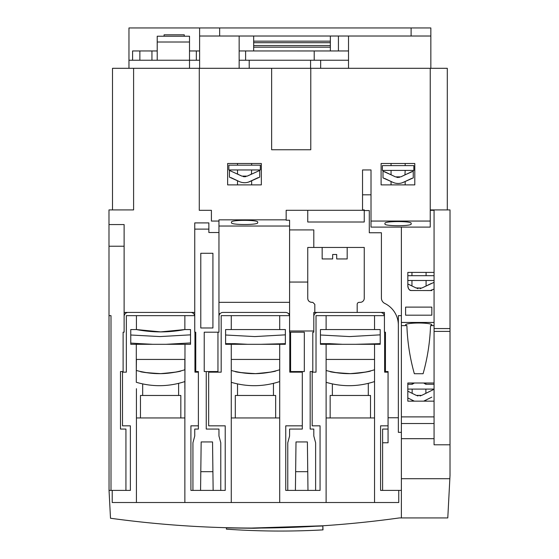 <?xml version="1.0" encoding="UTF-8"?>
<svg xmlns="http://www.w3.org/2000/svg" width="559" height="559" viewBox="0 0 559 559"><rect width="100%" height="100%" fill="white"/><g stroke="black" fill="none" stroke-linecap="round" stroke-linejoin="round"><path stroke-width="0.84" d="M371.015 221.057L430.241 221.057L430.241 227.101L371.015 227.101L371.015 169.95L362.539 169.95L362.539 209.904L364.251 209.904L364.251 210.303L286.159 210.303L286.159 220.211L289.59 220.211L289.59 332.2L304.32 332.2L304.32 371.546L290.596 371.546L290.596 332.2M447.305 209.911L447.305 68.31L310.587 68.31L310.587 60.239L310.58 68.31L199.277 68.31L199.277 210.317L211.407 210.317L211.407 221.057L218.96 221.057L218.96 219.841L286.159 219.841M271.632 68.31L271.632 149.749L310.776 149.749L271.632 149.749M310.776 68.31L310.776 149.749M430.241 221.057L430.241 68.31M227.639 163.501L227.639 184.889L261.339 184.889L261.339 163.501L227.639 163.501L227.639 184.889M414.799 184.889L414.799 163.501L381.105 163.501L381.105 184.889L414.799 184.889L414.799 163.501M384.934 223.334C384.215 220.98 411.892 220.98 411.172 223.334L411.172 223.963C411.892 226.318 384.215 226.318 384.934 223.963L384.934 223.334M401.383 227.101L401.383 315.653L398.357 315.653L398.357 432.345L401.383 432.345L401.383 517.927L399.371 517.927C303.09 531.329 206.802 531.434 110.5 518.249L109.04 490.404L130.373 490.404L130.373 425.832L122.505 425.832L122.505 372.154L126.341 372.154L126.341 315.653L194.665 315.653A4.039 4.039 0 0 0 190.71 312.425L194.749 312.425M371.015 194.818L362.539 194.818L362.539 209.904M398.357 315.653L398.357 417.755L388.065 417.755L388.065 442.777L382.615 442.777L382.615 429.06L388.065 429.06M289.59 282.057L307.75 282.057L307.75 298.296C307.862 300.707 309.211 302.056 311.789 302.335L312.795 302.335L314.815 304.348L314.815 312.425L384.431 312.425L384.431 332.2L385.437 332.2L385.437 371.546L388.065 371.546L388.065 417.755M302.3 425.832L285.754 425.832L285.754 490.404L295.411 490.404L296.004 441.938L307.387 441.938L307.981 490.404L320.062 490.404L320.062 425.832L312.188 425.832L312.188 372.154L316.024 372.154L316.024 315.653L326.114 315.653L326.114 329.558L380.211 329.558L380.211 344.302L374.544 344.302L374.544 502.513L398.756 502.513L398.756 490.404M374.544 329.558L374.544 315.653L384.347 315.653A4.039 4.039 0 0 0 380.393 312.425M384.634 332.2L384.634 372.154L388.065 372.154M388.065 425.832L380.595 425.832L380.595 490.404L401.383 490.404M381.105 163.501L381.105 184.889M404.443 181.815L413.255 177.895L413.255 171.194L404.828 174.932M402.641 175.987L400.838 176.868L402.641 175.987L400.838 176.868L395.423 176.868L393.913 176.134M399.44 177.35L399.007 177.427L399.44 177.35M398.092 177.489L397.687 177.476M396.764 177.336L398.127 177.489M392.159 175.281L382.992 171.187L382.992 177.895L391.943 181.885L391.048 181.451L391.048 184.889L391.048 181.451M398.078 183.485L396.065 183.317M384.557 178.391L392.704 182.248C396.317 183.89 399.93 183.89 403.549 182.248L411.697 178.398M261.339 184.889L261.339 163.501M241.865 176.113L229.442 170.439L229.442 177.147L239.154 181.5C242.767 183.142 246.379 183.142 249.992 181.5L259.711 177.14L259.711 170.439L247.281 176.113L241.865 176.113L240.028 175.219M242.494 182.562L244.521 182.73L242.494 182.562M251.648 184.889L251.648 180.697L248.455 182.115L258.146 177.636M228.848 169.957L260.326 169.957L260.326 165.164L228.848 165.164L228.848 169.957M238.504 174.478L237.841 174.163M237.722 174.108L238.637 174.548M231.007 177.643L239.154 181.5L237.526 180.718L237.526 184.889L237.526 180.718M251.648 165.164L251.648 163.501M243.172 176.574L244.569 176.742M244.933 176.728L245.974 176.581M247.267 176.12L249.097 175.226M250.481 174.562L251.298 174.163M251.431 174.101L251.648 169.957M245.883 176.595L245.45 176.679M244.129 176.721L243.605 176.665M250.698 181.158L251.054 180.99M405.17 165.618L405.17 163.501M413.849 165.618L382.37 165.618L382.37 170.418L413.849 170.418L413.849 165.618M404.954 174.869L405.17 170.418M395.423 176.868L384.557 171.69M411.697 171.69L400.838 176.868M405.17 184.889L405.17 181.465L402.033 182.863M394.221 182.863L392.704 182.248M396.631 183.394L397.051 183.436M231.475 222.119C230.755 219.764 258.426 219.764 257.706 222.119L257.706 222.748C258.426 225.095 230.755 225.095 231.475 222.748L231.475 222.119M218.96 226.025L289.59 226.025M218.96 221.057L218.96 232.509L208.87 232.509L208.87 222.908L194.749 222.908L194.749 332.2L195.755 332.2L195.755 371.546L198.382 371.546L198.382 429.06L194.749 429.06L194.749 435.999L192.932 442.777L192.932 490.404L213.559 490.404M326.114 329.558L320.447 329.558L320.447 344.302L326.114 344.302L326.114 502.513L279.703 502.513L279.703 344.302L285.369 344.302L285.369 329.558L279.703 329.558L279.703 315.653L289.506 315.653A4.039 4.039 0 0 0 288.437 313.634L289.59 313.634M289.793 332.2L289.793 372.154L302.3 372.154M302.3 371.546L302.3 429.06L289.59 429.06L289.59 435.999L287.773 442.777L287.773 490.404L308.407 490.404M364.251 210.561L369.296 210.561L369.296 232.761L381.406 232.761L381.406 297.996A6.051 6.051 0 0 0 384.795 303.432A24.212 24.212 0 0 1 398.357 325.177M357.187 312.425L357.187 304.348A2.019 2.019 0 0 1 359.206 302.335L360.22 302.335A4.039 4.039 0 0 0 364.251 298.296L364.251 247.448L313.802 247.448L313.802 229.917L289.59 229.917M307.75 210.303L307.75 222.007L364.251 222.007L364.251 210.303M443.364 209.911L430.241 209.911L450.016 209.911L450.016 328.566L434.07 328.566L434.07 210.317L430.241 210.317M401.383 517.927L447.787 517.927L450.016 475.541L450.016 444.796L434.07 444.796L434.07 328.566M401.383 432.345L401.383 322.452L434.07 322.452L434.07 280.492L407.832 280.492L407.832 283.979L409.838 284.929M426.084 275.699L426.084 272.408L434.064 272.408L407.832 272.408L407.832 275.699L434.07 275.699L434.07 210.317M450.016 444.796L450.016 328.566M450.016 331.403L434.07 331.403M348.516 60.239L320.663 60.239L320.663 68.31M239.154 60.239L320.663 60.239M199.605 60.239L128.961 60.239L128.961 27.95L430.842 27.95L430.842 68.31M139.862 60.239L139.862 50.953L132.595 50.953L132.595 60.239M199.277 68.31L112.506 68.31L112.506 209.911M348.516 50.96L239.154 50.953M199.605 50.96L189.508 50.96M157.219 50.96L139.862 50.953M189.508 50.953L199.605 50.953L189.508 50.953M189.508 68.31L189.508 42.002L157.219 42.002L157.219 36.223L189.508 36.223L189.508 42.002M157.219 60.239L157.219 42.002M249.216 60.239L249.223 68.31L249.209 60.239M348.516 68.31L348.516 36.021M151.943 50.96L151.943 60.239M314.214 60.239L314.214 50.953M245.611 60.239L245.611 50.953M196.335 60.239L196.335 50.96M109.04 490.404L108.984 209.911L133.601 209.911L114.63 209.911M108.984 224.564L124.119 224.564L124.119 332.2L123.113 332.2L123.113 371.546L120.485 371.546L120.485 429.06L125.936 429.06L125.936 490.404M108.984 246.233L124.119 246.233M124.119 312.425L128.158 312.425A4.039 4.039 0 0 0 124.119 316.457M136.298 382.286L136.298 344.302L130.757 344.302L130.757 329.558L136.431 329.558L136.431 315.653M136.431 388.701L136.431 417.957L184.861 417.957L184.994 344.302L190.528 344.302L190.528 329.558L184.861 329.558L184.861 315.653M112.212 490.404L112.212 502.513L136.431 502.513L136.431 417.957M130.757 343.079L140.085 343.659M166.037 344.302L190.528 342.933M225.605 343.659L234.976 343.659M234.92 343.659L247.679 344.302M260.878 344.302L285.369 343.659M320.447 343.659L329.824 343.659M332.968 343.827L342.52 344.302M355.72 344.302L380.211 343.659M231.188 527.815L228.289 527.752M225.773 527.689L224.068 527.64M222.216 527.584L223.712 527.633M224.564 527.654L225.612 527.682M237.456 527.934L240.244 527.976M242.872 528.003L244.569 528.017M245.073 528.024L245.862 528.031M246.037 528.031L244.856 528.024M244.122 528.017L242.983 528.003M237.694 527.941L237.344 527.934M322.739 525.795L251.599 528.059M262.248 528.024L269.473 527.941M136.431 502.513L184.861 502.513L184.861 417.957M279.703 502.513L184.861 502.513M326.114 502.513L374.544 502.513M194.951 332.2L194.951 372.154L198.382 372.154M198.382 425.832L190.912 425.832L190.912 490.404L200.569 490.404L201.163 441.938L212.546 441.938L213.14 490.404L225.221 490.404L225.221 425.832L208.668 425.832L208.668 372.154L221.182 372.154L221.182 315.653L279.703 315.653M231.272 502.513L231.272 344.302L225.605 344.302L225.605 329.558L231.272 329.558L231.272 315.653M326.114 370.484C342.325 374.956 358.473 374.712 374.544 369.765M326.114 382.321C342.339 387.045 358.48 386.793 374.544 381.559M350.332 373.643C339.047 373.167 332.235 372.441 329.887 371.449C329.922 372.077 336.735 372.811 350.332 373.643C361.687 372.832 368.5 371.903 370.778 370.848C370.729 371.49 363.916 372.42 350.332 373.643L345.546 373.58M329.747 371.414L336.679 372.734M355.321 373.426L360.045 372.944M363.671 372.399L364.727 372.21M367.563 371.63L370.917 370.813M326.114 359.437L374.544 359.437M374.544 344.302L326.114 344.302M380.211 334.848L349.62 336.581L320.447 335.002M329.761 343.659L332.989 343.827M160.636 331.885L136.431 329.558C152.579 332.668 168.72 332.668 184.861 329.558L160.747 331.885M190.528 334.848L159.93 336.581L130.757 335.002M140.078 343.659L152.831 344.302M184.994 344.302L136.298 344.302M133.601 209.911L133.601 68.31M190.71 312.425L128.158 312.425M208.87 229.113L194.749 229.113M217.954 332.2L217.954 371.546L204.231 371.546L204.231 332.2L218.96 332.2L218.96 232.509M206.25 371.546L206.25 429.06L218.96 429.06L218.96 435.999L220.777 442.777L220.777 490.404M212.923 253.283L200.786 253.283L200.786 327.972L212.923 327.972L212.923 253.283M314.815 312.425L313.802 312.425L313.802 330.984L289.59 330.984M313.802 330.984L313.802 332.2L312.795 332.2L312.795 371.546L310.175 371.546L310.175 429.06L313.802 429.06L313.802 435.999L315.618 442.777L315.618 490.404M218.96 313.634L220.113 313.634A4.039 4.039 0 0 0 218.96 316.457M218.96 302.335L289.59 302.335M288.437 313.634A4.039 4.039 0 0 0 285.551 312.425L222.999 312.425A4.039 4.039 0 0 0 220.113 313.634M231.272 329.558L279.703 329.558M231.272 417.957L279.703 417.957M285.369 334.848L254.778 336.581L225.605 335.002M279.703 344.302L231.272 344.302M231.272 382.321C247.49 387.045 263.638 386.793 279.703 381.559M279.703 369.765C263.631 374.712 247.483 374.956 231.272 370.484M255.484 373.643C244.206 373.167 237.393 372.441 235.046 371.449C235.08 372.077 241.893 372.811 255.484 373.643C266.839 372.832 273.651 371.903 275.929 370.848C275.894 371.49 269.075 372.42 255.484 373.643L250.705 373.58M234.899 371.414L241.837 372.734M260.459 373.426L265.197 372.951M272.694 371.637L276.069 370.813M231.272 359.437L279.703 359.437M212.909 471.677L200.8 471.677M307.75 471.677L295.641 471.677M307.75 282.057L307.75 247.448L313.802 247.448M317.84 312.425A4.039 4.039 0 0 0 313.802 316.457M307.75 298.296A4.039 4.039 0 0 0 308.875 301.091M310.063 301.944A4.039 4.039 0 0 0 311.789 302.335M326.114 315.653L374.544 315.653M326.114 417.957L374.544 417.957M336.693 254.506L332.654 254.506L336.693 254.506L336.693 258.95L347.181 258.95L347.181 247.448M322.159 247.448L322.159 258.95L332.654 258.95L332.654 254.506M253.667 36.021L253.667 50.953M330.355 36.021L330.355 50.96M330.355 47.159L253.667 47.159M330.355 45.538L253.667 45.538M330.355 42.715L253.667 42.715M330.355 41.163L253.667 41.163M338.426 36.021L338.426 50.96M430.842 36.021L430.842 27.95L430.842 36.021L219.652 36.021L219.652 27.95L199.605 27.95L199.605 36.021L219.652 36.021M239.154 36.021L239.154 68.31M199.605 68.31L199.605 27.95M128.961 60.239L128.961 68.31M411.11 36.021L411.11 27.95M136.431 382.321C152.649 387.045 168.797 386.793 184.861 381.559L184.994 381.517M160.643 373.643C149.365 373.167 142.552 372.441 140.204 371.449C140.232 372.077 147.052 372.811 160.643 373.643C172.004 372.832 178.817 371.903 181.088 370.848C181.046 371.49 174.233 372.42 160.643 373.643L155.856 373.58M140.064 371.414L146.989 372.734M165.632 373.426L170.362 372.944M173.982 372.399L175.044 372.21M177.881 371.63L181.228 370.813M136.431 370.484C152.642 374.956 168.783 374.712 184.861 369.765L184.861 359.437L136.431 359.437L136.298 370.442M184.861 381.559L184.861 388.701M382.615 490.404L382.615 442.777M108.984 315.653L111.003 315.653L111.003 490.404M401.383 322.452L401.383 315.653M430.542 325.624A13.116 1.824 180 0 0 431.834 324.835A13.116 1.824 180 0 0 418.719 323.011A13.116 1.824 180 0 0 405.596 324.835A13.116 1.824 180 0 0 406.889 325.624C407.462 342.087 409.95 358.116 414.338 373.719L423.093 373.719C427.488 358.116 429.969 342.087 430.542 325.624L434.07 325.624M401.383 325.624L406.889 325.624M411.047 290.533C408.839 289.904 407.763 288.137 407.818 285.237C408.126 288.668 409.202 290.428 411.047 290.533L430.423 290.533C432.31 289.625 432.303 289.632 430.409 290.547L431.834 290.568M407.832 285.677L407.832 272.408L411.955 272.408L411.955 275.699M409.978 284.999L411.158 285.558M426.084 280.492L426.084 285.956L426.692 285.663M427.866 285.111L428.243 284.922M430.109 284.049L431.22 283.525M431.457 283.413L430.339 283.937M430.213 284L428.173 284.957M425.043 286.46L424.665 286.641M434.057 289.052L434.057 282.344L421.745 288.06L416.036 287.913M420.892 288.402L419.977 288.612M418.097 288.612L417.189 288.402M413.8 286.83L413.38 286.627M412.137 286.026L411.704 285.817M407.895 284.014L416.329 288.06M431.471 290.568L410.599 290.491M409.461 289.848L408.811 289.059M431.834 307.115L405.596 307.115L405.596 315.185L431.834 315.185L431.834 307.115M430.423 290.533L434.057 289.087M434.07 382.992L407.818 382.992L407.818 401.152L434.07 401.152M401.383 416.888L434.07 416.888M431.227 401.152L423.645 401.152L431.834 397.135L425.881 400.076L425.881 401.152M427.111 392.697L424.854 393.815M420.857 395.73L419.949 395.947M418.076 395.947L417.161 395.737M416.308 395.388L407.895 391.223M412.074 393.284L411.347 392.921M412.158 401.152L412.158 400.09L407.818 397.945L414.359 401.152L407.818 401.152L407.818 397.945L413.583 400.796M401.383 438.682L434.07 438.682M401.383 423.533L434.07 423.533M449.848 478.714L401.383 478.714M425.881 382.992L425.881 384.264L434.07 384.264L425.776 384.264L423.624 382.992M409.055 391.789L409.789 392.152M411.48 392.991L411.99 393.243M430.905 390.832L431.401 390.587M412.158 384.264L412.158 382.992L407.818 382.992L407.818 384.264L412.262 384.264L414.415 382.992M423.645 401.152L431.834 397.135M434.07 389.295L421.71 395.381L416.294 395.381M407.818 389.099L434.07 389.099M427.942 392.285L430.8 390.881M405.17 181.465L403.549 182.248M184.253 36.223L184.253 34.812L164.073 34.812L164.073 36.223M140.463 417.957L140.463 395.465L180.823 395.465L180.823 417.957M142.685 383.914L142.685 395.465M178.607 383.362L178.607 395.465M235.304 417.957L235.304 395.465L275.664 395.465L275.664 417.957M237.526 383.914L237.526 395.465M273.449 383.362L273.449 395.465M330.152 417.957L330.152 395.465L370.505 395.465L370.505 417.957M332.367 383.914L332.367 395.465M368.29 383.362L368.29 395.465M425.881 393.312L425.881 389.099M412.158 393.326L412.158 389.099M226.402 529.156A772.866 772.859 -90 0 0 322.857 529.89L322.857 525.991L253.758 528.262L226.402 527.906L226.402 529.156M280.499 531.05L280.639 531.05A772.866 772.859 -90 0 0 322.997 529.89L322.857 529.89M322.997 529.89L322.857 525.991M253.828 528.262L226.402 527.906M237.526 165.164L237.526 163.501L237.526 165.164M237.526 174.017L237.526 169.957L237.526 174.017M391.048 165.618L391.048 163.501L391.048 165.618M391.048 174.75L391.048 170.418L391.048 174.75M411.955 280.492L411.955 285.942"/></g></svg>
